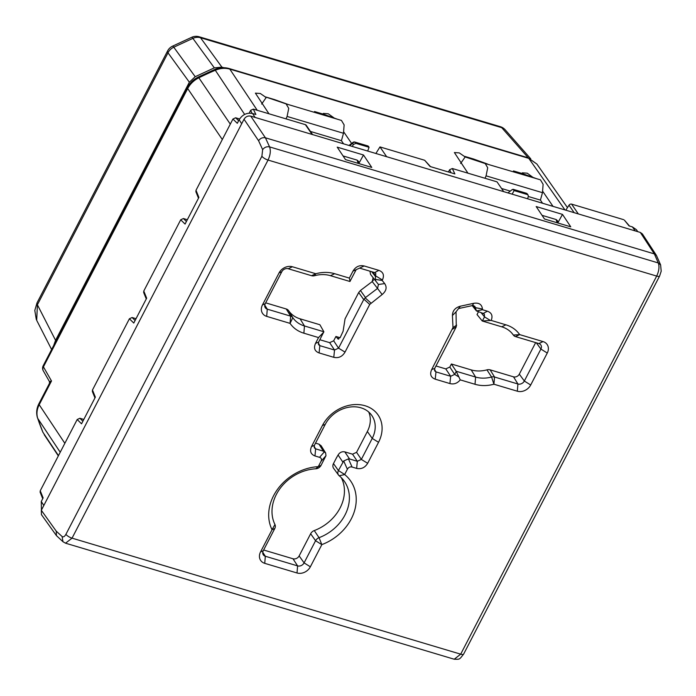 <?xml version="1.0" encoding="UTF-8"?>
<svg xmlns="http://www.w3.org/2000/svg" width="696" height="696" viewBox="0 0 696 696"><rect width="100%" height="100%" fill="white"/><g stroke="black" fill="none" stroke-linecap="round" stroke-linejoin="round"><path stroke-width="1.04" d="M373.021 280.732L373.439 279.923M338.761 339.065L337.673 338.743L340.17 337.595L343.102 331.261L345.051 318.855L358.701 292.52L363.73 299.584L338.552 348.165L345.025 352.106L369.733 304.43L382.139 294.538C386.332 290.98 387.185 287.335 384.688 283.603L382.165 280.445L375.301 279.4L375.796 273.328L374.665 272.588L378.859 270.361L364.173 265.976C359.397 264.915 355.656 266.646 352.942 271.188L364.173 265.976M373.134 277.643L372.221 281.567L377.536 288.414L378.45 284.481L384.688 283.603M333.68 340.796L329.652 342.658L334.524 350.036L338.552 348.165L333.68 340.796L335.924 336.473L340.1 337.717M265.672 302.847L286.256 308.989A6.012 4.898 -34.4 0 1 288.605 310.66A29.415 23.951 -34.4 0 0 300.072 318.82L304.465 325.972L303.874 333.193A35.374 28.797 -34.4 0 1 290.084 323.379L292.807 317.672A5.524 4.498 145.6 0 0 290.65 316.141L267.273 309.163L266.681 316.375A10.501 8.543 -34.4 0 1 262.462 304.926L279.026 272.962A10.501 8.543 -34.4 0 1 292.398 266.759L288.222 268.743L311.59 275.712A5.524 4.498 145.6 0 0 314.531 275.712A29.911 24.351 -34.4 0 1 330.47 275.677L349.931 281.488L355.952 270.074M345.025 352.106C342.31 356.648 338.56 358.379 333.784 357.318L334.524 350.036L319.838 345.651L318.516 344.624L318.568 342.197L323.866 331.766L319.89 324.736L300.072 318.82M319.847 339.735L329.652 342.658M338.169 339.1L335.924 336.473M372.221 281.567L360.441 290.484L365.478 297.549L377.536 288.414L382.139 294.538M288.222 268.743A5.029 4.098 145.6 0 0 281.81 271.71L265.246 303.673A5.029 4.098 145.6 0 0 265.202 307.597A5.029 4.098 145.6 0 0 267.273 309.163L264.767 305.092M288.605 310.66L292.807 317.672A29.911 24.351 145.6 0 0 304.465 325.972L323.866 331.766M435.974 365.974L445.788 368.906L449.816 367.036L454.688 374.405L458.89 376.971L456.193 371.264L475.603 377.058A29.911 24.351 -34.4 0 0 491.585 377.014A5.524 4.498 -34.4 0 1 494.534 377.006L490.141 369.854L513.526 376.84L517.92 383.992L494.534 377.006L493.916 384.227A35.374 28.797 -34.4 0 1 475.011 384.279L475.603 377.058L471.209 369.907L451.391 363.991L449.816 367.036M490.141 369.854A6.012 4.898 -34.4 0 0 486.93 369.863A29.415 23.951 -34.4 0 1 471.209 369.907M535.659 342.606L519.312 374.152A4.541 3.697 -34.4 0 1 513.526 376.84M318.298 342.928L319.838 345.651L319.099 352.933L333.784 357.318M314.531 275.712L315.793 273.737L292.398 266.759M290.084 323.379L266.681 316.375M303.874 333.193L318.533 337.569L323.84 332.018M318.568 342.197L315.558 343.311L318.533 337.569M315.558 343.311C313.47 348.035 314.653 351.245 319.099 352.933M356.656 468.408C361.302 469.365 364.965 467.668 367.653 463.31L361.346 459.412L357.309 461.283L356.656 468.408L352.08 467.042C350.053 466.564 348.487 467.303 347.382 469.261L344.677 474.472L338.413 470.557L343.685 460.987L347.382 469.261M325.25 424.377L322.396 425.543L311.512 446.545L314.357 445.388L325.25 424.377A28.031 22.82 -34.4 0 1 348.043 407.369A28.031 22.82 -34.4 0 1 371.551 415.112A28.031 22.82 -34.4 0 1 372.23 438.41L361.346 459.412L356.57 452.313L352.541 454.183L344.807 451.878L349.583 458.977L357.309 461.283L352.541 454.183M322.396 425.543A33.495 27.266 -34.4 0 1 365.069 405.751A33.495 27.266 -34.4 0 1 378.537 442.299L367.653 463.31M311.512 446.545C309.563 451.13 310.72 454.27 314.975 455.967L315.627 448.842L314.348 447.893L314.357 445.388M274.955 524.523L272.032 529.7A46.336 37.723 -34.4 0 1 277.721 489.062A46.336 37.723 -34.4 0 1 318.211 466.659L321.039 465.372A5.464 4.446 -34.4 0 1 315.784 468.791A40.968 33.356 -34.4 0 0 279.983 488.601A40.968 33.356 -34.4 0 0 274.955 524.523A5.464 4.446 -34.4 0 1 274.763 528.534L263.279 550.701A5.089 4.141 -34.4 0 0 263.288 554.764A5.089 4.141 -34.4 0 0 265.324 556.252L297.601 565.892A5.089 4.141 -34.4 0 0 304.091 562.881L310.355 566.796A10.457 8.517 -34.4 0 1 297.027 572.982L297.601 565.892L292.99 558.766L263.636 550.005M272.032 529.7L274.763 528.534M262.766 552.311L265.324 556.252L264.741 563.342A10.457 8.517 -34.4 0 1 260.539 551.928L272.032 529.769M264.741 563.342L297.027 572.982M310.355 566.796L321.839 544.637L315.575 540.722L304.091 562.881L299.15 555.913L310.642 533.745L315.575 540.722A5.464 4.446 -34.4 0 1 319.046 537.686L314.27 530.57A5.716 4.654 145.6 0 0 310.642 533.745M321.839 544.637L319.046 537.686A40.968 33.356 -34.4 0 0 344.041 480.884A40.968 33.356 -34.4 0 0 339.196 475.777A5.464 4.446 -34.4 0 1 338.552 475.098A5.464 4.446 -34.4 0 1 338.413 470.557L333.48 463.579A5.716 4.654 145.6 0 0 333.619 468.33L338.552 475.098M339.196 475.777L344.694 474.559A46.336 37.723 -34.4 0 1 354.212 511.899A46.336 37.723 -34.4 0 1 321.9 544.585M315.793 273.737A35.374 28.797 -34.4 0 1 334.645 273.702L349.357 278.095L350.071 281.419M372.647 271.988L375.936 276.042L382.409 279.983C384.496 275.259 383.313 272.049 378.859 270.361M374.665 272.588L359.98 268.204M349.357 278.095L352.942 271.188M473.741 305.631L475.394 307.658L482.458 309.033C481.876 304.404 478.978 302.499 473.767 303.299L460.378 306.197L456.028 311.843L456.28 326.789L434.695 368.445L431.685 369.55C429.597 374.283 430.78 377.484 435.235 379.181L449.921 383.566C453.87 384.592 457.315 383.365 460.247 379.877L475.011 384.279M460.247 379.877L458.89 376.971M519.312 374.152L524.332 381.017L530.7 385.001A10.501 8.543 -34.4 0 1 517.328 391.204L493.942 384.227M538.869 343.563L543.045 341.588L519.677 334.611L515.501 336.594L538.869 343.563A5.029 4.098 -34.4 0 1 540.714 344.798A5.029 4.098 -34.4 0 1 540.896 349.061L524.332 381.017A5.029 4.098 -34.4 0 1 517.92 383.992L517.328 391.204M530.7 385.001L547.265 353.046L540.896 349.061L536.32 342.806M543.045 341.588A10.501 8.543 -34.4 0 1 547.265 353.046M519.677 334.611L513.352 335.063L511.908 333.21M515.501 336.594A5.524 4.498 -34.4 0 1 513.483 335.237A5.524 4.498 -34.4 0 1 513.352 335.063A29.911 24.351 -34.4 0 0 512.656 334.115A29.911 24.351 -34.4 0 0 501.72 326.807L505.896 324.823A35.374 28.797 -34.4 0 1 519.66 334.593M505.896 324.823L491.185 320.43L482.258 320.995L501.72 326.807M482.415 320.926L484.503 316.88L490.402 320.473M481.214 312.826L484.503 316.88L484.364 314.166L483.233 313.426L487.426 311.199C491.724 312.782 492.977 315.862 491.185 320.43M482.458 309.033L482.493 309.72L476.455 310.955L474.907 306.379L472.271 305.605L473.767 303.299M458.882 308.493L472.271 305.605M460.378 306.197C455.193 307.641 452.539 310.747 452.417 315.523L456.028 311.843M434.695 368.445L434.643 370.872L435.974 371.89L435.235 379.181M434.426 369.176L435.974 371.89L450.66 376.275L449.921 383.566M445.788 368.906L450.66 376.275L454.688 374.405L456.185 371.525M456.193 371.264L451.391 363.991M292.99 558.766A4.837 3.941 145.6 0 0 299.15 555.913M314.27 530.57A40.716 33.147 145.6 0 0 341.31 477.682M344.807 451.878C341.988 451.339 339.744 452.374 338.091 454.993L336.638 457.49A52.078 42.404 -34.4 0 1 336.76 457.559M41.429 514.64L41.325 510.281L244.018 119.251C245.679 116.632 247.915 115.597 250.743 116.128L640.311 232.429L642.399 233.952L656.424 255.406L654.353 253.901L658.285 262.949C659.573 266.672 659.034 271.048 656.676 276.077L460.691 654.17A5.272 1.688 -152.6 0 0 463.649 654.066C459.203 659.756 460.03 659.321 454.236 659.225L460.691 654.17L72.053 538.147A5.272 1.688 -152.6 0 1 65.92 534.319L261.896 156.235L262.653 149.649C264.445 147.274 266.759 146.36 269.578 146.899L658.285 262.949L660.652 264.993M262.653 149.649L258.59 140.749C260.234 138.295 262.505 137.312 265.42 137.799L654.353 253.901M368.732 412.032A27.779 22.62 145.6 0 1 367.349 431.52L356.57 452.313M482.258 320.995L477.021 314.548L478.361 311.973M261.896 156.235A5.272 1.688 -152.6 0 0 268.038 160.054L656.676 276.077A5.272 1.688 -152.6 0 0 659.634 275.981A5.272 1.688 -152.6 0 1 659.634 275.981L661.2 271.196L660.608 264.88L656.424 255.406M41.325 510.281L56.228 531.135L56.446 535.642L62.962 541.714L62.118 536.529C63.327 537.364 64.589 536.625 65.92 534.319M562.49 214.394L536.181 206.547L544.481 218.988L570.755 226.835L562.49 214.394L558.088 222.389M363.503 154.99L371.768 167.431L345.494 159.584L337.203 147.143L363.503 154.99L359.101 162.986M333.48 463.579L336.638 457.49M343.685 460.987L348.435 458.873L349.583 458.977M321.143 445.753L319.003 444.17L315.523 443.135M321.039 465.372L325.972 455.706L325.641 452.965L323.362 451.147L315.627 448.842L314.053 446.31M324.466 451.713L319.56 457.333L314.975 455.967M318.298 466.598L321.004 461.387C321.944 459.377 321.465 458.029 319.56 457.333M456.663 325.163L453 327.538L452.417 315.523M453 327.538L431.685 369.55M472.227 305.614L476.447 310.938L483.233 313.426M482.493 309.72L487.426 311.199M378.45 284.481L370.585 274.441L369.941 271.179M370.585 274.441L375.823 281.184L375.301 279.4M382.165 280.445L382.409 279.983M360.441 290.484L358.701 292.52M365.478 297.549L363.73 299.584M467.947 173.182L454.384 152.546L459.299 152.903L465.154 156.948L460.639 163.473M532.962 177.393L527.237 173.182L522.313 172.826L522.348 173.582M514.231 171.999L513.5 170.938L522.261 173.548L536.259 178.576M542.576 203.258L540.418 200.1L542.471 192.679L543.115 184.309L540.435 179.829L484.042 163.186L465.154 156.948L464.771 156.391L473.532 159.001L487.452 164.004M503.713 191.652L497.014 181.856L452.322 168.519L454.871 173.904L431.859 167.04L430.067 166.501L424.664 160.263L379.964 146.917L386.663 156.713M553.024 206.373L542.784 191.409M268.96 113.779L255.397 93.142L260.321 93.499L266.168 97.544L265.785 96.988L274.546 99.598L288.466 104.6M315.245 112.595L314.514 111.534L323.275 114.144L337.273 119.173M334.289 118.103L328.251 113.779L323.327 113.422L323.362 114.179M343.798 132.005L351.619 143.437M261.652 104.069L266.168 97.544L265.785 96.988M375.884 153.494L379.964 146.917M513.5 170.938L529.204 176.471M485.008 178.272L486.086 175.844L487.705 167.771L485.086 163.299M501.555 188.494L510.264 191.096M528.36 196.498L540.418 200.1M465.154 156.948L464.771 156.391M452.322 168.519L449.607 169.754L448.45 171.99M266.168 97.544L266.116 97.101M266.403 97.205L286.108 103.895L288.727 108.358L287.1 116.441L286.021 118.868M314.514 111.534L330.217 117.067M430.519 166.64L424.664 160.263M49.494 383.305L38.95 403.645A5.272 1.688 27.4 0 0 39.202 404.733L51.504 380.99L49.486 383.322L49.468 381.634L43.291 370.811A5.272 4.22 -29.7 0 1 43.43 366.853L51.504 380.99L49.459 381.625M637.841 231.69L636.327 229.628L632.342 226.887L629.053 225.904L624.382 220.127L629.506 226.043M42.726 498.684L40.124 492.229L40.246 490.767L43.126 497.91L41.282 501.468L41.429 510.09M83.798 419.444L79.857 418.27L77.178 419.531L40.246 490.767M343.058 155.93L357.144 160.132L358.144 163.36M358.588 161.437L357.144 160.132M542.045 215.334L556.13 219.536L557.122 222.764M557.574 220.841L556.13 219.536M310.451 131.448L341.431 140.696L343.485 133.275L344.129 124.906L341.449 120.425L286.108 103.895M341.431 140.696L343.589 143.855M249.168 113.161L250.63 110.351L253.335 109.115L305.379 124.654A2.114 1.714 145.6 0 1 306.205 125.236L312.608 134.606M239.598 118.972L235.622 117.781L232.934 119.042L196.011 190.278L198.891 197.42L185.075 224.069L180.708 219.797L143.785 291.032L146.665 298.175L133.771 323.048L129.404 318.777L92.472 390.012L95.352 397.155L81.545 423.803L77.178 419.531M255.075 117.424L252.596 113.518C246.95 112.439 242.469 114.518 239.146 119.755L237.301 123.314L232.934 119.042M198.49 198.195L195.889 191.739L196.011 190.278M252.596 113.518L255.884 114.501L253.335 109.115M187.328 219.71L183.396 218.535L180.708 219.797M146.264 298.949L143.663 292.494L143.785 291.032M136.024 318.69L132.083 317.515L129.404 318.777M94.952 397.929L92.351 391.474L92.472 390.012M355.9 143.35L353.368 144.49L352.602 143.367A2.114 1.714 145.6 0 1 355.186 142.306L355.9 143.35L369.071 147.282L367.679 151.041M353.368 144.49L352.246 146.438M369.071 147.282L368.358 146.238L367.375 146.273M512.134 194.167L514.127 190.582L527.307 194.523L528.133 195.124L528.29 196.716L527.568 198.778M514.127 190.582L513.413 189.547L512.282 189.529L507.932 192.914M528.151 195.132L527.411 194.062A2.114 1.714 145.6 0 0 526.594 193.479L512.282 189.529M565.848 210.122L569.015 205.189A2.114 1.714 145.6 0 1 571.599 204.128L623.651 219.666M36.697 320.334L37.393 304.787L55.567 340.318L53.696 345.494M223.799 67.703L221.894 67.138L214.316 67.86L195.202 76.699L173.774 47.215L192.888 38.376L214.316 67.86M55.567 340.318L189.356 82.206L195.202 76.699M37.036 302.838L37.393 304.787L167.997 52.818A10.553 3.376 -152.6 0 1 167.64 50.86L37.036 302.838L34.8 310.407L36.288 319.473M286.256 308.989L290.65 316.141L290.058 323.362M315.767 273.737L311.59 275.712M281.81 271.71L279.026 272.962M262.462 304.926L265.246 303.673M454.244 659.234L65.546 543.193L72.053 538.147L268.038 160.054C270.387 155.025 270.901 150.641 269.578 146.899L265.42 137.799L250.743 116.128M367.349 431.52L372.23 438.41L378.537 442.299M318.211 466.659L315.784 468.791M260.539 551.928L263.279 550.701M334.645 273.702L330.47 275.677M486.93 369.863L491.585 377.014L493.916 384.227M258.59 140.749L244.018 119.251M56.228 531.135L62.118 536.529M654.344 253.901L640.311 232.429M338.091 454.993L342.824 462.048M348.435 458.873L352.08 467.042M325.972 455.706L321.004 461.387M319.003 444.17L323.362 451.147M456.28 326.789L452.618 329.173M473.054 305.527L475.429 308.537M371.742 271.718L375.605 276.686M363.947 299.228L369.733 304.43M365.139 297.836L370.925 303.038M257.233 110.272L229.81 69.113L528.786 158.366L564.969 209.94M542.471 192.679L486.086 175.844M536.894 164.056L527.994 157.757A5.272 2.558 106.6 0 1 528.786 158.366L536.894 164.056L567.457 207.608M228.984 68.486A5.272 2.558 106.6 0 1 229.019 68.495A5.272 2.558 106.6 0 1 229.81 69.113C225.165 67.79 220.327 68.164 215.299 70.244L214.568 69.565C219.379 67.529 224.199 67.173 229.028 68.504L527.994 157.748M244.644 114.422L215.299 70.244A283.211 230.567 145.6 0 0 198.856 77.795L230.298 124.132M64.841 443.317L39.202 404.733C36.836 409.431 36.34 413.981 37.715 418.374L42.917 432.286L58.464 455.619M60.221 452.235L37.715 418.374A283.446 230.759 145.6 0 0 42.917 432.286L42.761 431.99M44.205 434.678L58.325 455.889M635.309 230.941L632.342 226.887M449.607 169.754L451.034 172.765M343.485 133.275L287.1 116.441M250.63 110.351L252.056 113.378M235.622 117.781L238.641 120.739M41.282 501.468L43.822 505.47M239.146 119.755L241.686 123.757M222.311 139.531L187.694 88.557L43.43 366.853A5.272 1.688 27.4 0 1 43.187 365.774L187.45 87.452M79.857 418.27L82.876 421.228M198.169 77.099A5.272 0.531 63.8 0 1 198.177 77.091A5.272 0.531 63.8 0 1 198.856 77.795C193.906 80.292 190.182 83.885 187.694 88.557L187.441 87.47C189.886 82.911 193.462 79.457 198.177 77.091L214.568 69.565M183.396 218.535L186.415 221.493M132.083 317.515L135.102 320.473M349.592 145.638L352.602 143.367A2.114 1.349 -127 0 1 352.994 142.393A2.114 2.114 0 0 1 354.864 142.062A2.114 1.027 -73.4 0 1 355.186 142.306L368.358 146.238M527.411 194.062A2.114 2.114 0 0 0 526.272 193.227A2.114 1.027 -73.4 0 1 526.594 193.479L527.307 194.523M578.298 213.916L571.599 204.128M574.139 212.68L569.015 205.189M312.078 134.441L305.379 124.654M189.356 82.206L167.997 52.818A10.553 9.013 -36 0 1 173.774 47.215A10.553 1.244 65.2 0 0 172.582 46.145L191.696 37.306A10.553 1.244 65.2 0 1 192.888 38.376A10.553 9.013 144 0 1 200.535 37.749L501.72 127.664A10.553 8.474 -41.4 0 1 505.226 129.821A10.553 10.553 0 0 0 500.328 126.681A10.553 5.116 106.6 0 1 501.72 127.664L528.281 157.844M500.328 126.681L199.143 36.766A10.553 5.116 106.6 0 1 200.535 37.749L221.894 67.138M659.634 275.981L463.649 654.066M65.546 543.193L62.962 541.714M513.483 335.237L511.838 333.123M56.446 535.642L41.438 514.649M321.152 445.771L325.641 452.965M38.95 403.645C36.531 408.326 36.053 413.102 37.514 417.965M359.319 163.708L358.579 161.394M558.305 223.111L557.557 220.797M43.187 365.774A5.272 5.272 0 0 0 43.291 370.811M352.994 142.393L348.948 145.447M354.864 142.062L368.071 146.003M513.074 189.286L526.272 193.227M36.688 320.317L51.617 349.505M530.77 158.845L505.226 129.821M172.582 46.145A10.553 10.553 0 0 0 167.64 50.86M199.143 36.766A10.553 10.553 0 0 0 191.696 37.306"/></g></svg>
